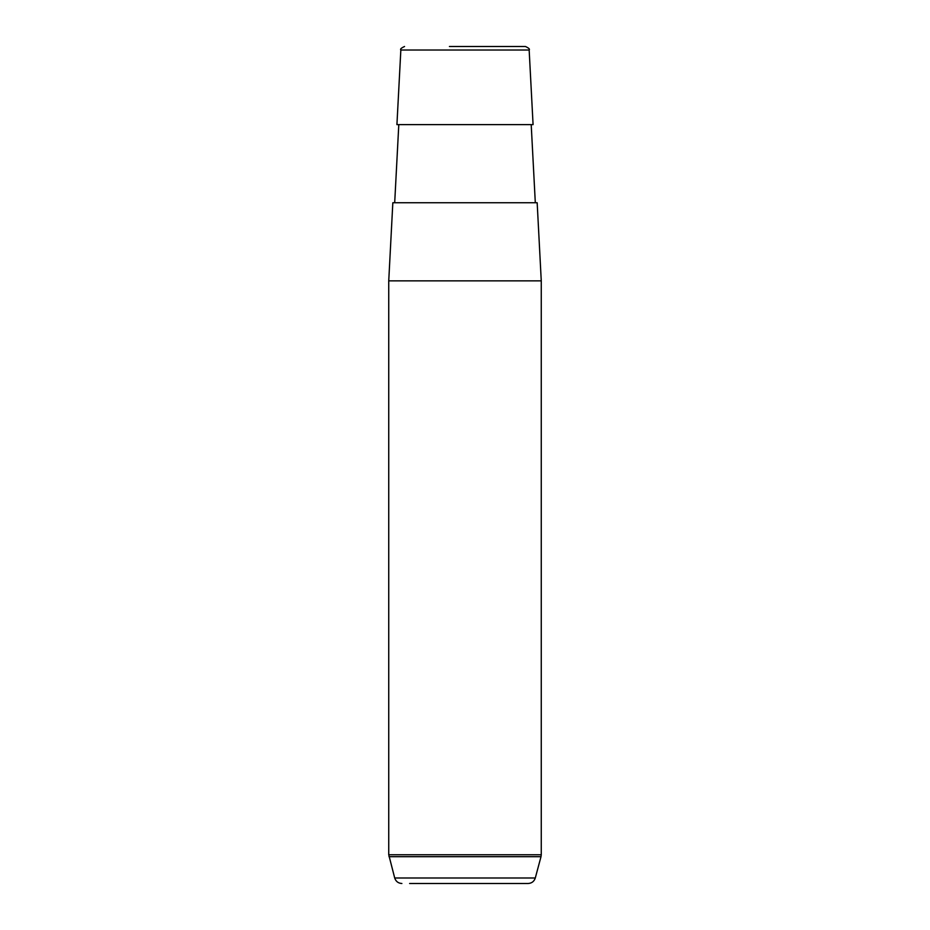 <?xml version="1.0" encoding="UTF-8"?>
<svg xmlns="http://www.w3.org/2000/svg" width="930" height="930" viewBox="0 0 930 930"><rect width="100%" height="100%" fill="white"/><g stroke="black" fill="none" stroke-linecap="round" stroke-linejoin="round"><path stroke-width="1.4" d="M405.259 124.62L533.076 124.62L529.158 50.022L400.842 50.022L396.924 124.62L405.259 124.62M392.832 202.74L537.168 202.74L541.26 280.86L388.74 280.86L392.832 202.74M518.045 46.5L480.577 46.5M449.423 46.5L525.45 46.5C528.833 48.058 530.077 49.232 529.158 50.022M409.619 883.5L528.112 883.5L409.619 883.5M401.888 883.5C398.249 883.279 395.855 881.442 394.704 877.99L535.296 877.99C534.146 881.442 531.751 883.279 528.112 883.5M394.704 877.99L388.74 854.751L541.26 854.751L541.26 280.86M388.996 856.681L541.004 856.681L541.26 854.751M531.204 124.62L535.308 202.74M398.796 124.62L394.692 202.74M400.842 50.022C399.947 49.209 401.179 48.035 404.55 46.5M388.74 854.751L388.74 280.86M535.296 877.99L541.004 856.681"/></g></svg>
